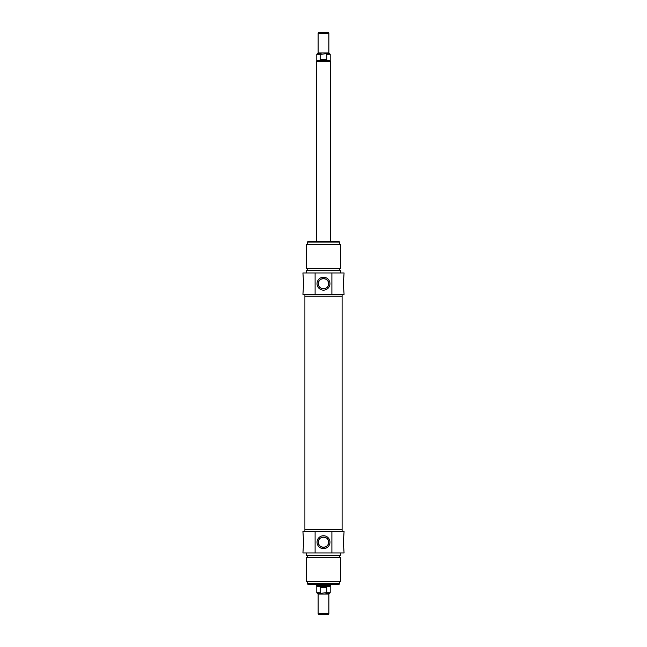 <?xml version="1.0" encoding="UTF-8"?>
<svg xmlns="http://www.w3.org/2000/svg" width="647" height="647" viewBox="0 0 647 647"><rect width="100%" height="100%" fill="white"/><g stroke="black" fill="none" stroke-linecap="round" stroke-linejoin="round"><path stroke-width="0.97" d="M304.899 531.551L304.899 529.675L342.101 529.675L342.101 296.221L304.899 296.221L342.101 296.221L342.101 294.336M323.5 613.752L318.13 613.752L319.028 614.65L327.972 614.65L328.87 613.752L323.5 613.752M328.87 613.752L328.87 594.075L318.13 594.075L317.24 593.186L321.179 593.186L320.152 592.733L320.152 587.371L326.848 587.371L326.848 592.733L321.179 593.186M325.821 593.186L329.76 593.186L328.87 594.075M320.152 587.371L323.5 586.853L326.848 587.371M326.848 592.733L330.205 592.733L330.205 586.352L316.795 586.352L316.795 592.733L317.24 593.186M330.657 584.241L330.657 585.584L316.343 585.584L316.343 584.241M323.5 33.248L328.87 33.248L327.972 32.35L319.028 32.35L318.13 33.248L323.5 33.248M318.13 33.248L318.13 52.925L328.87 52.925L329.76 53.814L325.821 53.814L326.848 54.267L326.848 59.629L320.152 59.629L320.152 54.267L325.821 53.814M321.179 53.814L317.24 53.814L318.13 52.925M326.848 59.629L323.5 60.147L320.152 59.629M320.152 54.267L316.795 54.267L316.795 60.648L330.205 60.648L330.205 54.267L329.76 53.814M316.343 241.655L316.343 61.416L330.657 61.416L330.657 241.655M315.105 552.934L344.075 552.934L343.363 542.194L344.075 531.551L302.925 531.551L303.637 542.194L302.925 552.934L315.105 552.934L315.105 531.551M306.508 552.934L306.508 555.611L340.492 555.611L340.492 552.934M323.5 557.407L340.492 557.407L340.492 581.556L306.508 581.556L306.508 557.407L323.5 557.407M304.899 294.336L304.899 529.675L342.101 529.675L342.101 531.551M331.895 531.551L331.895 552.934M303.58 543.739L303.613 543.229M303.613 541.167L303.58 540.657M343.42 540.657L343.387 541.167M343.387 543.229L343.42 543.739M329.962 542.194A6.462 6.462 0 0 0 320.273 536.606A6.462 6.462 0 0 0 320.273 547.791A6.462 6.462 0 0 0 329.962 542.194M318.381 542.194C318.025 548.793 328.975 548.793 328.619 542.194A5.119 5.119 0 0 1 320.944 546.634A5.119 5.119 0 0 1 320.944 537.762A5.119 5.119 0 0 1 328.619 542.194C328.975 535.603 318.025 535.603 318.381 542.194M307.398 583.788L307.851 584.241L339.149 584.241L339.602 583.788L307.398 583.788L307.398 581.556M331.895 272.961L302.925 272.961L303.637 283.693L302.925 294.336L344.075 294.336L343.363 283.693L344.075 272.961L331.895 272.961L331.895 294.336M340.492 272.961L340.492 270.276L306.508 270.276L306.508 272.961M323.5 268.489L306.508 268.489L306.508 244.34L340.492 244.34L340.492 268.489L323.5 268.489M315.105 294.336L315.105 272.961M343.42 282.149L343.387 282.666M343.387 284.72L343.42 285.238M303.58 285.238L303.613 284.72M303.613 282.666L303.58 282.149M317.038 283.693A6.462 6.462 0 0 0 326.727 289.29A6.462 6.462 0 0 0 326.727 278.105A6.462 6.462 0 0 0 317.038 283.693M328.619 283.693C328.975 277.102 318.025 277.102 318.381 283.693A5.119 5.119 0 0 1 326.056 279.261A5.119 5.119 0 0 1 326.056 288.125A5.119 5.119 0 0 1 318.381 283.693C318.025 290.293 328.975 290.293 328.619 283.693M339.602 242.099L339.149 241.655L307.851 241.655L307.398 242.099L339.602 242.099L339.602 244.34M320.152 592.733L316.795 592.733M326.848 54.267L330.205 54.267M318.13 594.075L318.13 613.752M330.205 592.733L329.76 593.186M330.205 586.352L330.657 585.584M316.795 586.352L316.343 585.584M328.87 52.925L328.87 33.248M316.795 54.267L317.24 53.814M316.795 60.648L316.343 61.416M330.205 60.648L330.657 61.416M339.602 557.407L339.602 555.611M307.398 557.407L307.398 555.611M339.602 583.788L339.602 581.556M307.398 268.489L307.398 270.276M339.602 268.489L339.602 270.276M307.398 242.099L307.398 244.34"/></g></svg>
